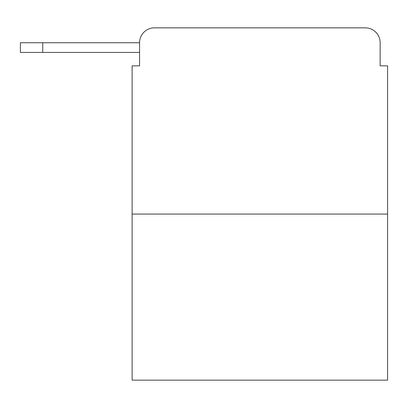 <?xml version="1.0" encoding="UTF-8"?>
<svg xmlns="http://www.w3.org/2000/svg" width="408" height="408" viewBox="0 0 408 408"><rect width="100%" height="100%" fill="white"/><g stroke="black" fill="none" stroke-linecap="round" stroke-linejoin="round"><path stroke-width="0.61" d="M139.572 42.743L139.572 65.836L139.572 52.428L20.4 52.428L20.4 42.743L139.572 42.743A14.897 14.897 0 0 1 154.469 27.846L201.766 27.846M387.6 214.057L132.126 214.057L132.126 380.154L387.6 380.154L387.6 65.836L380.154 65.836L380.154 42.743A14.897 14.897 0 0 0 365.257 27.846L154.469 27.846M132.126 214.057L132.126 65.836L139.572 65.836M317.96 27.846L365.257 27.846M380.154 65.836L380.154 42.743M42.743 42.743L42.743 52.428"/></g></svg>
